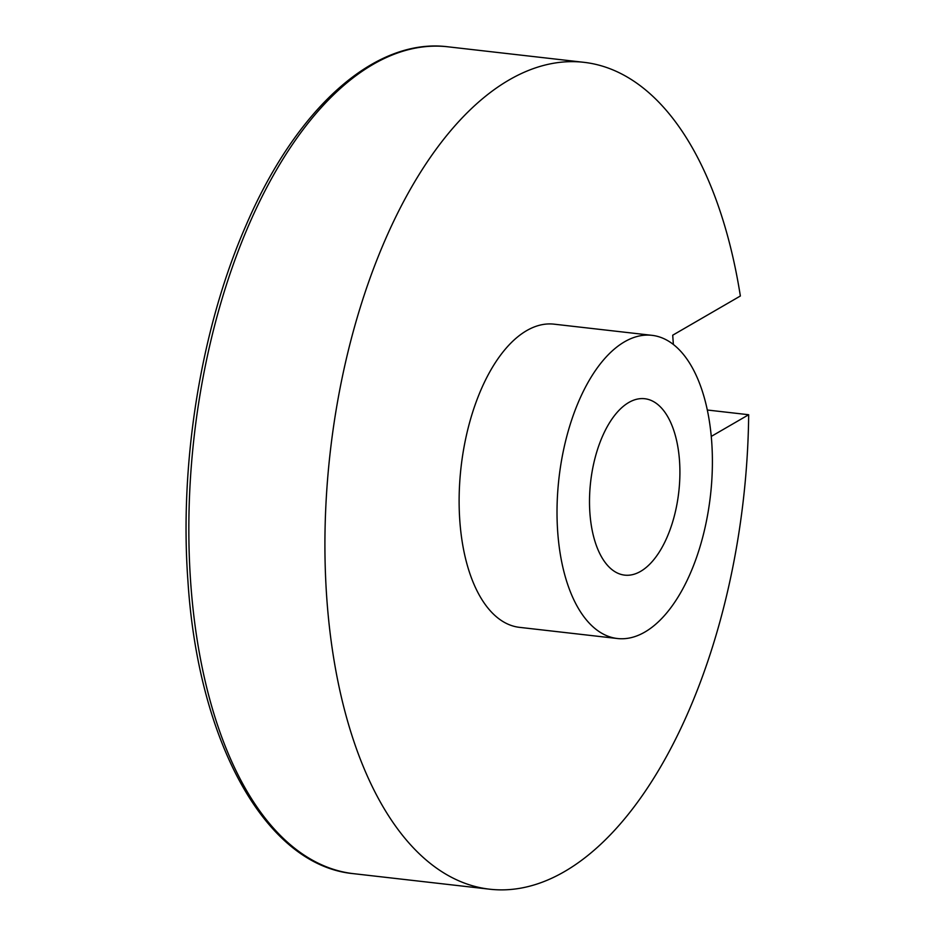 <?xml version="1.0" encoding="UTF-8"?>
<svg xmlns="http://www.w3.org/2000/svg" width="936" height="936" viewBox="0 0 936 936"><rect width="100%" height="100%" fill="white"/><g stroke="black" fill="none" stroke-linecap="round" stroke-linejoin="round"><path stroke-width="1.4" d="M589.891 512.905A88.768 44.355 96.5 0 0 624.64 575.125A88.768 44.355 96.5 0 0 679.524 460.945A88.768 44.355 96.5 0 0 644.764 398.724A88.768 44.355 96.5 0 0 589.891 512.905M651.994 335.334L554.112 324.172A152.58 76.237 96.5 0 0 459.787 520.416A152.58 76.237 96.5 0 0 519.527 627.354L617.409 638.516A152.58 76.237 96.5 0 0 711.734 442.272A152.58 76.237 96.5 0 0 651.994 335.334A152.58 76.237 96.5 0 0 557.68 531.578A152.58 76.237 96.5 0 0 617.409 638.516M673.37 344.46L672.715 335.205L740.364 295.998A416.122 207.921 96.5 0 0 583.97 62.326A416.122 207.921 96.5 0 0 326.734 597.531A416.122 207.921 96.5 0 0 489.657 889.2A416.122 207.921 96.5 0 0 748.671 414.73L707.323 410.015M711.255 436.422L748.671 414.73M353.574 873.674C266.023 865.589 198.139 742.728 187.914 580.776C179.267 462.501 201.1 328.208 245.583 226.383C295.776 108.716 374.54 37.452 447.888 46.8A416.122 207.921 96.5 0 0 190.651 582.016A416.122 207.921 96.5 0 0 353.574 873.674L489.657 889.2M447.888 46.8L583.97 62.326"/></g></svg>
